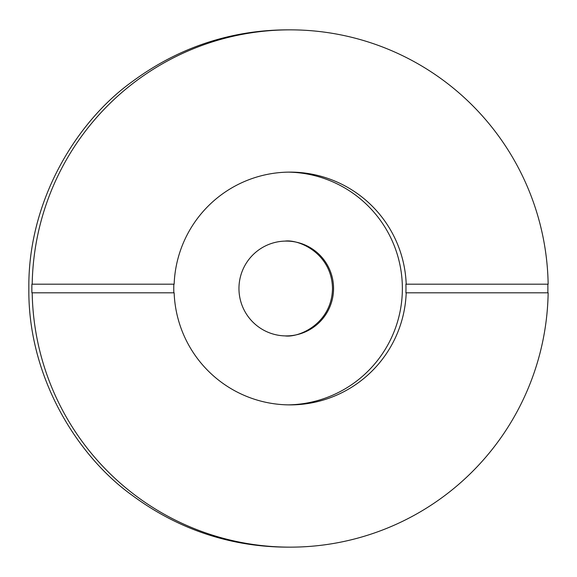 <?xml version="1.0" encoding="UTF-8"?>
<svg xmlns="http://www.w3.org/2000/svg" width="577" height="577" viewBox="0 0 577 577"><rect width="100%" height="100%" fill="white"/><g stroke="black" fill="none" stroke-linecap="round" stroke-linejoin="round"><path stroke-width="0.87" d="M406.201 284.187A116.388 116.107 90 0 0 290.173 172.112A116.388 116.107 90 0 0 174.146 284.187L32.197 284.187A258.647 258.013 -90 0 1 290.173 29.853A258.647 258.013 -90 0 1 548.15 284.187L405.898 284.187A116.388 116.107 90 0 1 405.898 292.813L548.15 292.813A258.647 258.013 -90 0 1 290.173 547.147A258.647 258.013 -90 0 1 32.197 292.813L31.894 292.813A258.647 258.013 90 0 1 31.894 284.187L32.197 284.187M32.197 292.813L174.146 292.813A116.388 116.107 90 0 0 290.173 404.888A116.388 116.107 90 0 0 406.201 292.813M288.219 404.874A116.388 116.107 90 0 0 402.371 288.5A116.388 116.107 90 0 0 288.219 172.126M290.173 29.853L287.497 29.853C245.059 29.946 188.29 40.109 132.306 81.588C76.763 121.271 27.826 200.695 28.85 288.5C27.826 376.305 76.763 455.729 132.306 495.412C188.29 536.891 245.059 547.054 287.497 547.147L290.173 547.147M286.264 241.085A47.415 47.3 -90 0 1 333.564 288.5A47.415 47.3 -90 0 1 286.264 335.915A47.415 47.3 -90 0 1 238.957 288.5A47.415 47.3 -90 0 1 286.264 241.085M285.088 241.085C298.958 239.174 331.862 253.404 332.503 288.5C331.862 323.596 298.958 337.826 285.088 335.915M547.847 292.813A258.647 258.013 90 0 0 547.847 284.187M173.843 284.187A116.388 116.107 90 0 0 173.843 292.813"/></g></svg>

